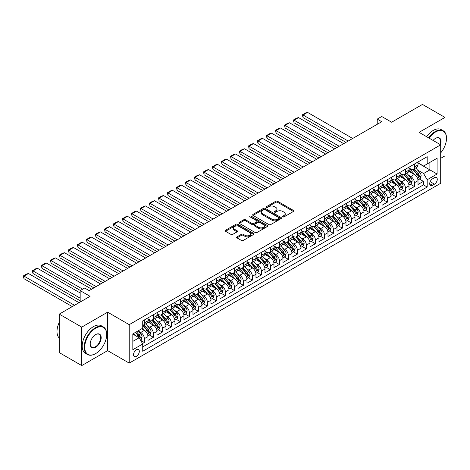 <?xml version="1.0" encoding="UTF-8"?>
<svg xmlns="http://www.w3.org/2000/svg" width="470" height="470" viewBox="0 0 470 470"><rect width="100%" height="100%" fill="white"/><g stroke="black" fill="none" stroke-linecap="round" stroke-linejoin="round"><path stroke-width="0.7" d="M282.828 216.876A0.875 0.505 0 0 0 284.062 216.876L293.45 211.459A1.251 0.723 0 0 0 293.815 210.948A1.251 0.723 0 0 0 293.45 210.437L277.547 201.254A1.251 0.723 0 0 0 275.778 201.254L266.39 206.677A0.875 0.505 0 0 0 266.132 207.029A0.875 0.505 0 0 0 266.39 207.388A0.875 0.505 0 0 0 267.63 207.388L268.84 206.688A4.001 2.309 0 0 1 274.498 206.688L275.825 207.452A4.001 2.309 0 0 1 276.995 209.085A4.001 2.309 0 0 1 275.825 210.719L274.609 211.418A0.875 0.505 0 0 0 274.351 211.776A0.875 0.505 0 0 0 274.609 212.135A0.875 0.505 0 0 0 275.843 212.135L277.059 211.43A4.001 2.309 0 0 1 282.717 211.43L284.039 212.193A4.001 2.309 0 0 1 285.214 213.827A4.001 2.309 0 0 1 284.039 215.46L282.828 216.165A0.875 0.505 0 0 0 282.57 216.517A0.875 0.505 0 0 0 282.828 216.876L282.828 216.165M136.429 356.354A4.071 2.35 120 0 0 139.091 352.764A4.071 2.35 120 0 0 138.468 349.498A4.071 2.35 120 0 0 136.429 349.704A4.071 2.35 120 0 0 133.768 353.293A4.071 2.35 120 0 0 134.391 356.56A4.071 2.35 120 0 0 136.429 356.354M236.992 236.862A1.251 0.723 0 0 0 236.621 237.374A1.251 0.723 0 0 0 236.992 237.879L241.451 240.458A1.251 0.723 0 0 0 243.219 240.458L253.647 234.436A1.251 0.723 0 0 0 254.012 233.931A1.251 0.723 0 0 0 253.647 233.42L237.738 224.237A1.251 0.723 0 0 0 235.975 224.237L225.547 230.253A1.251 0.723 0 0 0 225.183 230.764A1.251 0.723 0 0 0 225.547 231.275L230.934 234.389A1.251 0.723 0 0 0 232.703 234.389L237.168 231.81A1.251 0.723 0 0 0 237.532 231.299A1.251 0.723 0 0 0 237.168 230.793L234.495 229.248A3.343 1.927 0 0 1 233.514 227.885A3.343 1.927 0 0 1 235.576 226.099A3.343 1.927 0 0 1 239.218 226.517L249.693 232.562A3.343 1.927 0 0 1 250.669 233.931A3.343 1.927 0 0 1 248.607 235.711A3.343 1.927 0 0 1 244.964 235.294L243.219 234.283A1.251 0.723 0 0 0 241.451 234.283L236.992 236.862L236.992 237.879L241.451 235.323L241.451 234.283M444.973 132.387L444.973 117.412L422.465 104.422L391.633 122.218L381.734 116.501L377.228 119.104L381.734 121.701L89.171 290.613L84.671 288.01L80.164 290.613L80.164 302.046M81.745 327.12L81.745 365.578L107.624 350.638L107.624 312.18L81.745 327.12L59.238 314.124L90.07 296.329L80.164 290.613M107.624 312.18L129.227 324.653L440.696 144.831L440.696 183.288L129.227 363.11L129.227 324.653M444.973 117.412L419.087 132.352L440.696 144.831M268.928 224.589A1.251 0.723 0 0 0 270.697 224.589L281.125 218.574A1.251 0.723 0 0 0 281.489 218.062A1.251 0.723 0 0 0 281.125 217.551L265.221 208.369A1.251 0.723 0 0 0 263.453 208.369L253.025 214.391A1.251 0.723 0 0 0 252.66 214.902A1.251 0.723 0 0 0 253.025 215.413L268.928 224.589M250.328 217.064A0.875 0.505 0 0 1 251.215 217.187L267.365 226.517L256.961 232.527A1.251 0.723 0 0 1 255.192 232.527L239.289 223.344L243.748 220.788L243.748 219.749L239.289 222.322A1.251 0.723 0 0 0 238.919 222.833A1.251 0.723 0 0 0 239.289 223.344L239.289 222.322M243.748 220.788A1.251 0.723 0 0 1 245.516 220.788L245.516 219.749A1.251 0.723 0 0 0 243.748 219.749M245.516 219.749L251.967 223.467A1.251 0.723 0 0 0 253.735 223.467L256.691 221.764A1.251 0.723 0 0 0 257.061 221.253A1.251 0.723 0 0 0 256.691 220.741L249.975 216.864A0.875 0.505 0 0 1 249.723 216.505A0.875 0.505 0 0 1 250.263 216.041A0.875 0.505 0 0 1 251.215 216.147L267.383 225.483A1.251 0.723 0 0 1 267.753 225.994A1.251 0.723 0 0 1 267.383 226.505L267.383 225.483M81.745 365.578L59.238 352.588L59.238 314.124M440.696 158.343L444.973 155.875L444.973 145.7M142.481 343.558L144.349 342.477L140.612 340.321M138.491 331.144L140.747 332.449A5.094 2.938 60 0 1 144.349 338.682L147.95 336.608L147.95 340.397L153.355 337.284L149.254 334.916M147.492 325.945L149.754 327.249A5.094 2.938 60 0 1 153.355 333.488L156.951 331.409L156.951 335.204L162.356 332.084L158.261 329.717M156.492 320.746L158.754 322.056A5.094 2.938 60 0 1 162.356 328.289L165.957 326.209L165.957 330.005L171.356 326.885L167.261 324.523M165.493 315.552L167.755 316.856A5.094 2.938 60 0 1 171.356 323.096L174.958 321.016L174.958 324.805L180.357 321.691L176.262 319.324M174.499 310.353L176.755 311.657A5.094 2.938 60 0 1 180.357 317.896L183.958 315.816L183.958 319.612L189.363 316.492L185.262 314.13M183.5 305.159L185.762 306.464A5.094 2.938 60 0 1 189.363 312.697L192.959 310.617L192.959 314.412L198.363 311.293L194.269 308.931M192.5 299.96L194.762 301.264A5.094 2.938 60 0 1 198.363 307.503L201.965 305.424L201.965 309.219L207.364 306.099L203.269 303.732M201.501 294.761L203.763 296.065A5.094 2.938 60 0 1 207.364 302.304L210.965 300.224L210.965 304.02L216.364 300.9L212.27 298.538M210.507 289.567L212.763 290.871A5.094 2.938 60 0 1 216.364 297.105L219.966 295.031L219.966 298.82L225.371 295.706L221.27 293.339M219.508 284.368L221.77 285.672A5.094 2.938 60 0 1 225.371 291.911L228.966 289.831L228.966 293.627L234.371 290.507L230.276 288.139M228.508 279.168L230.77 280.478A5.094 2.938 60 0 1 234.371 286.712L237.973 284.632L237.973 288.427L243.372 285.308L239.277 282.946M237.509 273.975L239.77 275.279A5.094 2.938 60 0 1 243.372 281.512L246.973 279.438L246.973 283.228L252.372 280.114L248.278 277.747M246.515 268.775L248.771 270.08A5.094 2.938 60 0 1 252.372 276.319L255.974 274.239L255.974 278.034L261.373 274.915L257.278 272.547M255.516 263.582L257.777 264.886A5.094 2.938 60 0 1 261.373 271.12L264.974 269.04L264.974 272.835L270.379 269.715L266.284 267.354M264.516 258.382L266.778 259.687A5.094 2.938 60 0 1 270.379 265.926L273.981 263.846L273.981 267.642L279.38 264.522L275.285 262.154M273.517 253.183L275.778 254.487A5.094 2.938 60 0 1 279.38 260.727L282.981 258.647L282.981 262.442L288.38 259.322L284.285 256.961M282.523 247.99L284.779 249.294A5.094 2.938 60 0 1 288.38 255.527L291.982 253.447L291.982 257.243L297.381 254.123L293.286 251.761M291.523 242.79L293.785 244.095A5.094 2.938 60 0 1 297.381 250.334L300.982 248.254L300.982 252.049L306.387 248.93L302.286 246.562M300.524 237.591L302.786 238.895A5.094 2.938 60 0 1 306.387 245.134L309.988 243.055L309.988 246.85L315.388 243.73L311.293 241.368M309.524 232.397L311.786 233.702A5.094 2.938 60 0 1 315.388 239.935L318.989 237.861L318.989 241.65L324.388 238.537L320.293 236.169M318.531 227.198L320.787 228.502A5.094 2.938 60 0 1 324.388 234.742L327.99 232.662L327.99 236.457L333.389 233.337L329.294 230.97M327.531 221.999L329.787 223.309A5.094 2.938 60 0 1 333.389 229.542L336.99 227.462L336.99 231.258L342.395 228.138L338.294 225.776M336.532 216.805L338.794 218.109A5.094 2.938 60 0 1 342.395 224.349L345.996 222.269L345.996 226.058L351.396 222.945L347.301 220.577M345.532 211.606L347.794 212.91A5.094 2.938 60 0 1 351.396 219.149L354.997 217.07L354.997 220.865L360.396 217.745L356.301 215.383M354.539 206.412L356.795 207.716A5.094 2.938 60 0 1 360.396 213.95L363.997 211.87L363.997 215.665L369.397 212.546L365.302 210.184M363.539 201.213L365.795 202.517A5.094 2.938 60 0 1 369.397 208.756L372.998 206.677L372.998 210.472L378.403 207.352L374.302 204.985M372.54 196.013L374.802 197.318A5.094 2.938 60 0 1 378.403 203.557L381.998 201.477L381.998 205.273L387.403 202.153L383.309 199.791M381.54 190.82L383.802 192.124A5.094 2.938 60 0 1 387.403 198.358L391.005 196.284L391.005 200.073L396.404 196.959L392.309 194.592M390.541 185.621L392.803 186.925A5.094 2.938 60 0 1 396.404 193.164L400.005 191.084L400.005 194.88L405.404 191.76L401.31 189.392M399.547 180.421L401.803 181.731A5.094 2.938 60 0 1 405.404 187.965L409.006 185.885L409.006 189.68L414.411 186.561L414.411 182.765A5.094 2.938 -120 0 0 410.809 176.532L408.548 175.228M410.31 184.199L414.411 186.561M147.95 336.608A5.094 2.938 -120 0 0 144.349 330.369L141.652 328.812M156.951 331.409A5.094 2.938 -120 0 0 153.355 325.17L147.786 321.956M165.957 326.209A5.094 2.938 -120 0 0 162.356 319.976L156.786 316.762M174.958 321.016A5.094 2.938 -120 0 0 171.356 314.777L165.787 311.563M183.958 315.816A5.094 2.938 -120 0 0 180.357 309.577L174.793 306.364M192.959 310.617A5.094 2.938 -120 0 0 189.363 304.384L183.793 301.17M201.965 305.424A5.094 2.938 -120 0 0 198.363 299.184L192.794 295.971M210.965 300.224A5.094 2.938 -120 0 0 207.364 293.991L201.795 290.771M219.966 295.031A5.094 2.938 -120 0 0 216.364 288.791L210.801 285.578M228.966 289.831A5.094 2.938 -120 0 0 225.371 283.592L219.801 280.379M237.973 284.632A5.094 2.938 -120 0 0 234.371 278.399L228.802 275.185M246.973 279.438A5.094 2.938 -120 0 0 243.372 273.199L237.802 269.986M255.974 274.239A5.094 2.938 -120 0 0 252.372 268L246.809 264.786M264.974 269.04A5.094 2.938 -120 0 0 261.373 262.806L255.809 259.593M273.981 263.846A5.094 2.938 -120 0 0 270.379 257.607L264.81 254.393M282.981 258.647A5.094 2.938 -120 0 0 279.38 252.413L273.81 249.194M291.982 253.447A5.094 2.938 -120 0 0 288.38 247.214L282.817 244.001M300.982 248.254A5.094 2.938 -120 0 0 297.381 242.015L291.817 238.801M309.988 243.055A5.094 2.938 -120 0 0 306.387 236.821L300.818 233.608M318.989 237.861A5.094 2.938 -120 0 0 315.388 231.622L309.818 228.408M327.99 232.662A5.094 2.938 -120 0 0 324.388 226.422L318.825 223.209M336.99 227.462A5.094 2.938 -120 0 0 333.389 221.229L327.825 218.015M345.996 222.269A5.094 2.938 -120 0 0 342.395 216.03L336.826 212.816M354.997 217.07A5.094 2.938 -120 0 0 351.396 210.83L345.826 207.617M363.997 211.87A5.094 2.938 -120 0 0 360.396 205.637L354.832 202.423M372.998 206.677A5.094 2.938 -120 0 0 369.397 200.437L363.833 197.224M381.998 201.477A5.094 2.938 -120 0 0 378.403 195.244L372.833 192.024M391.005 196.284A5.094 2.938 -120 0 0 387.403 190.045L381.834 186.831M400.005 191.084A5.094 2.938 -120 0 0 396.404 184.845L390.834 181.632M409.006 185.885A5.094 2.938 -120 0 0 405.404 179.652L399.841 176.438M434.48 177.725L432.5 178.87A3.948 2.28 120 0 0 429.927 182.348A3.948 2.28 120 0 0 430.526 185.509A3.948 2.28 120 0 0 432.5 185.315L434.48 184.17A3.948 2.28 120 0 0 437.059 180.692A3.948 2.28 120 0 0 436.454 177.531A3.948 2.28 120 0 0 434.48 177.725M132.828 341.385L139.132 337.748L142.733 343.987L142.733 351.26L427.189 187.031L427.189 179.751L423.588 173.518L417.548 170.028M142.733 343.987L132.828 349.704L132.828 333.906L142.733 328.183L142.733 320.91L427.189 156.68L427.189 163.954L437.094 158.237L437.094 174.035L427.189 179.751M147.95 318.725L149.754 319.764A5.094 2.938 60 0 0 152.298 320.017L155.899 317.937A5.094 2.938 -120 0 0 156.951 315.611L156.951 312.697M156.951 313.531L158.754 314.571A5.094 2.938 60 0 0 161.298 314.824L164.9 312.744A5.094 2.938 -120 0 0 165.957 310.412L165.957 307.503M165.957 308.332L167.755 309.372A5.094 2.938 60 0 0 170.304 309.624L173.9 307.545A5.094 2.938 -120 0 0 174.958 305.212L174.958 302.304M174.958 303.138L176.755 304.172A5.094 2.938 60 0 0 179.305 304.425L182.906 302.351A5.094 2.938 -120 0 0 183.958 300.019L183.958 297.105M183.958 297.939L185.762 298.979A5.094 2.938 60 0 0 188.305 299.231L191.907 297.152A5.094 2.938 -120 0 0 192.959 294.819L192.959 291.911M192.959 292.74L194.762 293.779A5.094 2.938 60 0 0 197.306 294.032L200.907 291.952A5.094 2.938 -120 0 0 201.965 289.62L201.965 286.712M201.965 287.546L203.763 288.586A5.094 2.938 60 0 0 206.312 288.833L209.908 286.759A5.094 2.938 -120 0 0 210.965 284.426L210.965 281.512M210.965 282.347L212.763 283.387A5.094 2.938 60 0 0 215.313 283.639L218.914 281.559A5.094 2.938 -120 0 0 219.966 279.227L219.966 276.319M219.966 277.147L221.77 278.187A5.094 2.938 60 0 0 224.313 278.44L227.915 276.36A5.094 2.938 -120 0 0 228.966 274.034L228.966 271.12M228.966 271.954L230.77 272.994A5.094 2.938 60 0 0 233.314 273.246L236.915 271.166A5.094 2.938 -120 0 0 237.973 268.834L237.973 265.926M237.973 266.754L239.77 267.794A5.094 2.938 60 0 0 242.314 268.047L245.916 265.967A5.094 2.938 -120 0 0 246.973 263.635L246.973 260.727M246.973 261.555L248.771 262.595A5.094 2.938 60 0 0 251.321 262.847L254.922 260.768A5.094 2.938 -120 0 0 255.974 258.441L255.974 255.527M255.974 256.362L257.777 257.401A5.094 2.938 60 0 0 260.321 257.654L263.923 255.574A5.094 2.938 -120 0 0 264.974 253.242L264.974 250.334M264.974 251.162L266.778 252.202A5.094 2.938 60 0 0 269.322 252.455L272.923 250.375A5.094 2.938 -120 0 0 273.981 248.042L273.981 245.134M273.981 245.969L275.778 247.003A5.094 2.938 60 0 0 278.322 247.255L281.924 245.181A5.094 2.938 -120 0 0 282.981 242.849L282.981 239.935M282.981 240.769L284.779 241.809A5.094 2.938 60 0 0 287.329 242.062L290.93 239.982A5.094 2.938 -120 0 0 291.982 237.65L291.982 234.742M291.982 235.57L293.785 236.61A5.094 2.938 60 0 0 296.329 236.862L299.93 234.783A5.094 2.938 -120 0 0 300.982 232.456L300.982 229.542M300.982 230.376L302.786 231.416A5.094 2.938 60 0 0 305.33 231.669L308.931 229.589A5.094 2.938 -120 0 0 309.988 227.257L309.988 224.343M309.988 225.177L311.786 226.217A5.094 2.938 60 0 0 314.33 226.47L317.931 224.39A5.094 2.938 -120 0 0 318.989 222.057L318.989 219.149M318.989 219.978L320.787 221.018A5.094 2.938 60 0 0 323.337 221.27L326.938 219.19A5.094 2.938 -120 0 0 327.99 216.864L327.99 213.95M327.99 214.784L329.787 215.824A5.094 2.938 60 0 0 332.337 216.077L335.938 213.997A5.094 2.938 -120 0 0 336.99 211.665L336.99 208.756M336.99 209.585L338.794 210.625A5.094 2.938 60 0 0 341.338 210.877L344.939 208.797A5.094 2.938 -120 0 0 345.996 206.465L345.996 203.557M345.996 204.391L347.794 205.425A5.094 2.938 60 0 0 350.338 205.678L353.939 203.604A5.094 2.938 -120 0 0 354.997 201.272L354.997 198.358M354.997 199.192L356.795 200.232A5.094 2.938 60 0 0 359.344 200.484L362.94 198.405A5.094 2.938 -120 0 0 363.997 196.072L363.997 193.164M363.997 193.993L365.795 195.032A5.094 2.938 60 0 0 368.345 195.285L371.946 193.205A5.094 2.938 -120 0 0 372.998 190.873L372.998 187.965M372.998 188.799L374.802 189.839A5.094 2.938 60 0 0 377.345 190.086L380.947 188.012A5.094 2.938 -120 0 0 381.998 185.679L381.998 182.765M381.998 183.6L383.802 184.639A5.094 2.938 60 0 0 386.346 184.892L389.947 182.812A5.094 2.938 -120 0 0 391.005 180.48L391.005 177.572M391.005 178.4L392.803 179.44A5.094 2.938 60 0 0 395.352 179.693L398.948 177.613A5.094 2.938 -120 0 0 400.005 175.287L400.005 172.373M400.005 173.207L401.803 174.247A5.094 2.938 60 0 0 404.353 174.499L407.954 172.42A5.094 2.938 -120 0 0 409.006 170.087L409.006 167.179M142.733 346.895L423.411 184.845L423.411 181.367L418.006 184.481L418.006 180.692A5.094 2.938 -120 0 0 414.411 174.452L408.841 171.239M409.006 168.007L410.809 169.047A5.094 2.938 -120 0 0 413.353 169.3A5.094 2.938 -120 0 0 414.411 166.968L414.411 164.059M413.353 169.3L416.955 167.22A5.094 2.938 -120 0 0 418.006 164.888L418.006 161.98M144.349 319.976L144.349 322.884A5.094 2.938 60 0 1 143.297 325.216A5.094 2.938 60 0 1 142.733 325.422M143.297 325.216L146.899 323.137A5.094 2.938 -120 0 0 147.95 320.804L147.95 317.896M153.355 314.777L153.355 317.685A5.094 2.938 60 0 1 152.298 320.017M162.356 309.577L162.356 312.491A5.094 2.938 60 0 1 161.298 314.824M171.356 304.384L171.356 307.292A5.094 2.938 60 0 1 170.304 309.624M180.357 299.184L180.357 302.098A5.094 2.938 60 0 1 179.305 304.425M189.363 293.991L189.363 296.899A5.094 2.938 60 0 1 188.305 299.231M198.363 288.791L198.363 291.7A5.094 2.938 60 0 1 197.306 294.032M207.364 283.592L207.364 286.506A5.094 2.938 60 0 1 206.312 288.833M216.364 278.399L216.364 281.307A5.094 2.938 60 0 1 215.313 283.639M225.371 273.199L225.371 276.107A5.094 2.938 60 0 1 224.313 278.44M234.371 268L234.371 270.914A5.094 2.938 60 0 1 233.314 273.246M243.372 262.806L243.372 265.714A5.094 2.938 60 0 1 242.314 268.047M252.372 257.607L252.372 260.521A5.094 2.938 60 0 1 251.321 262.847M261.373 252.408L261.373 255.322A5.094 2.938 60 0 1 260.321 257.654M270.379 247.214L270.379 250.122A5.094 2.938 60 0 1 269.322 252.455M279.38 242.015L279.38 244.929A5.094 2.938 60 0 1 278.322 247.255M288.38 236.821L288.38 239.729A5.094 2.938 60 0 1 287.329 242.062M297.381 231.622L297.381 234.53A5.094 2.938 60 0 1 296.329 236.862M306.387 226.422L306.387 229.337A5.094 2.938 60 0 1 305.33 231.669M315.388 221.229L315.388 224.137A5.094 2.938 60 0 1 314.33 226.47M324.388 216.03L324.388 218.938A5.094 2.938 60 0 1 323.337 221.27M333.389 210.83L333.389 213.744A5.094 2.938 60 0 1 332.337 216.077M342.395 205.637L342.395 208.545A5.094 2.938 60 0 1 341.338 210.877M351.396 200.437L351.396 203.351A5.094 2.938 60 0 1 350.338 205.678M360.396 195.244L360.396 198.152A5.094 2.938 60 0 1 359.344 200.484M369.397 190.045L369.397 192.953A5.094 2.938 60 0 1 368.345 195.285M378.403 184.845L378.403 187.759A5.094 2.938 60 0 1 377.345 190.086M387.403 179.652L387.403 182.56A5.094 2.938 60 0 1 386.346 184.892M396.404 174.452L396.404 177.36A5.094 2.938 60 0 1 395.352 179.693M405.404 169.253L405.404 172.167A5.094 2.938 60 0 1 404.353 174.499M405.404 187.965L405.404 191.76M396.404 193.164L396.404 196.959M387.403 198.358L387.403 202.153M378.403 203.557L378.403 207.352M369.397 208.756L369.397 212.546M360.396 213.95L360.396 217.745M351.396 219.149L351.396 222.945M342.395 224.349L342.395 228.138M333.389 229.542L333.389 233.337M324.388 234.742L324.388 238.537M315.388 239.935L315.388 243.73M306.387 245.134L306.387 248.93M297.381 250.334L297.381 254.123M288.38 255.527L288.38 259.322M279.38 260.727L279.38 264.522M270.379 265.926L270.379 269.715M261.373 271.12L261.373 274.915M252.372 276.319L252.372 280.114M243.372 281.512L243.372 285.308M234.371 286.712L234.371 290.507M225.371 291.911L225.371 295.706M216.364 297.105L216.364 300.9M207.364 302.304L207.364 306.099M198.363 307.503L198.363 311.293M189.363 312.697L189.363 316.492M180.357 317.896L180.357 321.691M171.356 323.096L171.356 326.885M162.356 328.289L162.356 332.084M153.355 333.488L153.355 337.284M144.349 338.682L144.349 342.477M139.132 337.748L132.828 334.111M423.588 173.518L429.891 169.882L429.891 162.397L437.094 158.237M418.006 163.02L437.094 174.035M418.006 162.808L423.588 166.033L427.189 163.954M107.624 350.638L129.227 363.11M377.228 119.104L377.228 124.297M419.316 179L423.411 181.367M423.411 184.845L427.189 187.031M283.175 216.999L284.039 216.5A4.001 2.309 0 0 0 285.214 214.866L285.214 213.827M276.995 209.085L276.995 210.125A4.001 2.309 0 0 1 275.825 211.758L274.956 212.258M293.433 211.465L277.547 202.294A1.251 0.723 0 0 0 275.778 202.294L266.743 207.511M281.125 217.551L281.125 218.574L265.221 209.409A1.251 0.723 0 0 0 263.453 209.409L253.042 215.419L253.025 214.391M278.916 218.421A0.875 0.505 0 0 0 279.174 218.062A0.875 0.505 0 0 0 278.916 217.704L264.957 209.643A0.875 0.505 0 0 0 263.717 209.643L262.436 210.384A4.001 2.309 0 0 0 261.267 212.017A4.001 2.309 0 0 0 262.436 213.65L271.977 219.161A4.001 2.309 0 0 0 277.635 219.161L278.916 218.421L278.916 219.461A0.875 0.505 0 0 0 279.174 219.102L279.174 218.062M261.267 212.017L261.267 213.057A4.001 2.309 0 0 0 262.436 214.69L262.436 213.65M278.916 219.461L277.635 220.201A4.001 2.309 0 0 1 271.977 220.201L262.436 214.69M245.516 220.788L251.967 224.507A1.251 0.723 0 0 0 253.735 224.507L256.691 222.804A1.251 0.723 0 0 0 257.061 222.292L257.061 221.253M258.659 227.333A3.343 1.927 0 0 0 262.301 227.75A3.343 1.927 0 0 0 264.363 225.97A3.343 1.927 0 0 0 263.388 224.607L259.699 222.475A1.251 0.723 0 0 0 257.93 222.475L254.969 224.184A1.251 0.723 0 0 0 254.605 224.695A1.251 0.723 0 0 0 254.969 225.206L258.659 227.333L258.659 228.373A3.343 1.927 0 0 0 262.301 228.79A3.343 1.927 0 0 0 264.363 227.01L264.363 225.97M254.605 224.695L254.605 225.735A1.251 0.723 0 0 0 254.969 226.246L254.969 225.206M258.659 228.373L254.969 226.246M250.669 233.931L250.669 234.965A3.343 1.927 0 0 1 248.607 236.751A3.343 1.927 0 0 1 244.964 236.334L243.219 235.323A1.251 0.723 0 0 0 241.451 235.323M233.514 227.885L233.514 228.919A3.343 1.927 0 0 0 234.495 230.288L234.495 229.248M237.15 231.822L234.495 230.288M253.63 234.448L237.738 225.277A1.251 0.723 0 0 0 235.975 225.277L225.565 231.287M417.936 179.799L420.262 178.453L421.161 175.856A3.372 1.95 -120 0 0 419.845 172.69L415.733 167.925M348.2 141.059L303.056 114.997L307.556 112.4L352.7 138.462M414.91 174.781L410.028 169.135A9.741 5.622 -120 0 0 409.006 168.066M303.056 117.594L302.557 115.749L302.557 114.709L303.056 114.997L303.056 117.594L345.949 142.357M412.231 173.195L409.505 170.04A8.084 4.665 -120 0 0 409.006 169.494M412.895 169.482L417.055 174.3A3.372 1.95 60 0 1 418.259 176.626C418.764 177.302 419.123 177.096 419.34 175.997A3.372 1.95 -120 0 0 418.136 173.677L414.023 168.912M413.142 169.406L417.607 174.582A1.721 0.993 60 0 1 418.041 175.251L419.34 175.997M418.259 176.626L418.506 177.025M302.557 114.709L305.712 112.894L307.556 112.4M440.696 152.897A15.534 8.965 120 0 0 446.5 138.356A15.534 8.965 120 0 0 435.52 132.017A15.534 8.965 120 0 0 429.087 138.127M428.628 137.863A15.915 9.189 -60 0 1 435.249 131.547A15.915 9.189 -60 0 1 443.204 130.76A15.915 9.189 -60 0 1 446.5 138.045A15.915 9.189 -60 0 1 446.5 138.204M433.076 140.43A7.767 4.483 -60 0 1 435.52 138.356L435.52 138.356A7.767 4.483 -60 0 1 440.437 144.678M426.643 136.717A15.915 9.189 -60 0 1 433.27 130.407A15.915 9.189 -60 0 1 441.224 129.62L443.204 130.76M439.961 144.407A7.385 4.265 120 0 0 438.939 138.151A7.385 4.265 120 0 0 435.379 138.439M95.428 353.728L95.698 353.575A15.534 8.965 120 0 0 106.678 334.552A15.534 8.965 120 0 0 95.698 328.213A15.534 8.965 120 0 0 84.712 347.236A15.534 8.965 120 0 0 95.698 353.575L95.428 353.728A15.915 9.189 -60 0 1 87.467 354.521A15.915 9.189 -60 0 1 85.029 341.766A15.915 9.189 -60 0 1 95.428 327.743A15.915 9.189 -60 0 1 103.382 326.956A15.915 9.189 -60 0 1 106.678 334.24A15.915 9.189 -60 0 1 106.678 334.399M95.698 347.236A7.767 4.483 -60 0 1 90.205 344.064A7.767 4.483 -60 0 1 95.698 334.552L95.698 334.552A7.767 4.483 -60 0 1 101.185 337.724A7.767 4.483 -60 0 1 95.698 347.236M90.205 343.905A7.385 4.265 120 0 0 91.732 347.13A7.385 4.265 120 0 0 95.428 346.766A7.385 4.265 120 0 0 100.251 340.257A7.385 4.265 120 0 0 99.117 334.34A7.385 4.265 120 0 0 95.557 334.634M87.467 354.521L85.487 353.375A15.915 9.189 -60 0 1 83.049 340.621A15.915 9.189 -60 0 1 93.448 326.603A15.915 9.189 -60 0 1 101.403 325.81L103.382 326.956M59.238 338.036A15.915 9.189 -60 0 1 59.238 322.444M408.929 184.992L411.256 183.653L412.155 181.056A3.372 1.95 -120 0 0 410.845 177.883L406.732 173.125M339.199 146.258L294.055 120.197L298.556 117.594L343.699 143.661M405.904 179.981L401.028 174.329A9.741 5.622 -120 0 0 400.005 173.26M294.055 122.793L293.556 120.949L293.556 119.909L294.055 120.197L294.055 122.793L336.949 147.556M403.231 178.394L400.505 175.234A8.084 4.665 -120 0 0 400.005 174.693M403.895 174.681L408.054 179.499A3.372 1.95 60 0 1 409.258 181.82C409.764 182.501 410.122 182.29 410.334 181.197A3.372 1.95 -120 0 0 409.135 178.87L405.022 174.112M404.135 174.599L408.606 179.775A1.721 0.993 60 0 1 409.041 180.451L410.334 181.197M409.258 181.82L409.499 182.219M293.556 119.909L296.711 118.088L298.556 117.594M399.929 190.191L402.255 188.846L403.154 186.249A3.372 1.95 -120 0 0 401.844 183.083L397.732 178.318M330.193 151.458L285.049 125.39L289.549 122.793L334.699 148.855M396.903 185.174L392.027 179.528A9.741 5.622 -120 0 0 391.005 178.459M285.049 127.987L284.556 125.102L285.049 125.39L285.049 127.987L327.943 152.756M394.23 183.594L391.504 180.433A8.084 4.665 -120 0 0 391.005 179.887M394.888 179.875L399.054 184.692A3.372 1.95 60 0 1 400.252 187.019C400.763 187.695 401.122 187.489 401.333 186.396A3.372 1.95 -120 0 0 400.129 184.07L396.016 179.311M395.135 179.799L399.606 184.974A1.721 0.993 60 0 1 400.041 185.644L401.333 186.396M400.252 187.019L400.499 187.418M284.556 125.102L287.705 123.287L289.549 122.793M390.928 195.391L393.255 194.045L394.154 191.449A3.372 1.95 -120 0 0 392.838 188.282L388.725 183.517M321.192 156.651L276.049 130.59L280.549 127.987L325.692 154.054M387.903 190.374L383.027 184.728A9.741 5.622 -120 0 0 381.998 183.653M276.049 133.186L275.555 130.302L276.049 130.59L276.049 133.186L318.942 157.949M385.23 188.787L382.498 185.632A8.084 4.665 -120 0 0 381.998 185.086M385.888 185.074L390.047 189.892A3.372 1.95 60 0 1 391.252 192.212C391.757 192.894 392.121 192.682 392.332 191.59A3.372 1.95 -120 0 0 391.128 189.269L387.016 184.504M386.134 184.998L390.605 190.174A1.721 0.993 60 0 1 391.034 190.844L392.332 191.59M391.252 192.212L391.498 192.612M275.555 130.302L278.704 128.486L280.549 127.987M381.928 200.584L384.254 199.245L385.153 196.642A3.372 1.95 -120 0 0 383.837 193.476L379.725 188.717M312.192 161.85L267.048 135.783L271.548 133.186L316.692 159.248M378.902 195.573L374.02 189.921A9.741 5.622 -120 0 0 372.998 188.852M267.048 138.386L266.555 136.541L266.555 135.501L267.048 135.783L267.048 138.386L309.941 163.149M376.223 193.987L373.497 190.826A8.084 4.665 -120 0 0 372.998 190.285M376.887 190.274L381.047 195.085A3.372 1.95 60 0 1 382.251 197.412C382.756 198.093 383.115 197.882 383.332 196.789A3.372 1.95 -120 0 0 382.128 194.463L378.015 189.704M377.134 190.191L381.605 195.367A1.721 0.993 60 0 1 382.034 196.043L383.332 196.789M382.251 197.412L382.498 197.811M266.555 135.501L269.704 133.68L271.548 133.186M372.921 205.784L375.248 204.438L376.147 201.841A3.372 1.95 -120 0 0 374.837 198.675L370.724 193.91M303.191 167.044L258.048 140.982L262.548 138.386L307.691 164.447M369.902 200.766L365.02 195.121A9.741 5.622 -120 0 0 363.997 194.051M258.048 143.579L257.548 141.734L257.548 140.695L258.048 140.982L258.048 143.579L300.941 168.348M367.223 199.18L364.497 196.025A8.084 4.665 -120 0 0 363.997 195.479M367.887 195.467L372.046 200.285A3.372 1.95 60 0 1 373.251 202.611C373.756 203.287 374.114 203.081 374.326 201.988A3.372 1.95 -120 0 0 373.127 199.662L369.015 194.897M368.128 195.391L372.598 200.567A1.721 0.993 60 0 1 373.033 201.236L374.326 201.988M373.251 202.611L373.491 203.011M257.548 140.695L260.703 138.879L262.548 138.386M363.921 210.983L366.248 209.638L367.146 207.041A3.372 1.95 -120 0 0 365.836 203.868L361.724 199.11M294.185 172.243L249.041 146.182L253.542 143.579L298.691 169.647M360.895 205.966L356.019 200.32A9.741 5.622 -120 0 0 354.997 199.245M249.041 148.779L248.548 145.894L249.041 146.182L249.041 148.779L291.935 173.542M358.222 204.38L355.496 201.219A8.084 4.665 -120 0 0 354.997 200.678M358.886 200.667L363.046 205.484A3.372 1.95 60 0 1 364.244 207.805C364.755 208.486 365.114 208.275 365.325 207.182A3.372 1.95 -120 0 0 364.121 204.861L360.008 200.097M359.127 200.59L363.598 205.76A1.721 0.993 60 0 1 364.033 206.436L365.325 207.182M364.244 207.805L364.491 208.204M248.548 145.894L251.697 144.073L253.542 143.579M354.921 216.177L357.247 214.837L358.146 212.234A3.372 1.95 -120 0 0 356.83 209.068L352.717 204.309M285.184 177.443L240.041 151.375L244.541 148.779L289.685 174.84M351.895 211.159L347.019 205.513A9.741 5.622 -120 0 0 345.996 204.444M240.041 153.978L239.547 152.133L239.547 151.093L240.041 151.375L240.041 153.978L282.934 178.741M349.222 209.579L346.49 206.418A8.084 4.665 -120 0 0 345.996 205.878M349.88 205.866L354.039 210.678A3.372 1.95 60 0 1 355.244 213.004C355.749 213.68 356.113 213.474 356.325 212.381A3.372 1.95 -120 0 0 355.12 210.055L351.008 205.296M350.127 205.784L354.597 210.959A1.721 0.993 60 0 1 355.032 211.629L356.325 212.381M355.244 213.004L355.49 213.404M239.547 151.093L242.696 149.272L244.541 148.779M345.92 221.376L348.247 220.03L349.145 217.434A3.372 1.95 -120 0 0 347.829 214.267L343.717 209.503M276.184 182.636L231.04 156.575L235.541 153.978L280.684 180.039M342.894 216.359L338.018 210.713A9.741 5.622 -120 0 0 336.99 209.643M231.04 159.171L230.547 156.287L231.04 156.575L231.04 159.171L273.934 183.934M340.215 214.772L337.489 211.618A8.084 4.665 -120 0 0 336.99 211.071M340.879 211.059L345.039 215.877A3.372 1.95 60 0 1 346.243 218.203C346.748 218.879 347.107 218.673 347.324 217.575A3.372 1.95 -120 0 0 346.12 215.254L342.007 210.489M341.126 210.983L345.597 216.159A1.721 0.993 60 0 1 346.026 216.829L347.324 217.575M346.243 218.203L346.49 218.603M230.547 156.287L233.696 154.471L235.541 153.978M336.914 226.575L339.24 225.23L340.145 222.633A3.372 1.95 -120 0 0 338.829 219.461L334.716 214.702M267.183 187.836L222.04 161.774L226.54 159.171L271.683 185.239M333.894 221.558L329.012 215.906A9.741 5.622 -120 0 0 327.99 214.837M222.04 164.371L221.54 162.526L221.54 161.486L222.04 161.774L222.04 164.371L264.933 189.134M331.215 219.972L328.489 216.811A8.084 4.665 -120 0 0 327.99 216.27M331.879 216.259L336.038 221.076A3.372 1.95 60 0 1 337.243 223.397C337.748 224.078 338.106 223.867 338.324 222.774A3.372 1.95 -120 0 0 337.119 220.448L333.007 215.689M332.12 216.177L336.59 221.352A1.721 0.993 60 0 1 337.025 222.028L338.324 222.774M337.243 223.397L337.484 223.796M221.54 161.486L224.695 159.665L226.54 159.171M327.913 231.769L330.24 230.429L331.139 227.827A3.372 1.95 -120 0 0 329.828 224.66L325.716 219.895M258.177 193.035L213.033 166.968L217.534 164.371L262.683 190.432M324.887 226.751L320.011 221.106A9.741 5.622 -120 0 0 318.989 220.036M213.033 169.57L212.54 167.72L212.54 166.686L213.033 166.968L213.033 169.57L255.927 194.333M322.214 225.171L319.488 222.01A8.084 4.665 -120 0 0 318.989 221.47M322.878 221.452L327.038 226.27A3.372 1.95 60 0 1 328.236 228.596C328.747 229.272 329.106 229.066 329.317 227.974A3.372 1.95 -120 0 0 328.119 225.647L324 220.888M323.119 221.376L327.59 226.552A1.721 0.993 60 0 1 328.025 227.221L329.317 227.974M328.236 228.596L328.483 228.996M212.54 166.686L215.689 164.864L217.534 164.371M318.913 236.968L321.239 235.623L322.138 233.026A3.372 1.95 -120 0 0 320.822 229.859L316.71 225.095M249.176 198.228L204.033 172.167L208.533 169.57L253.677 195.632M315.887 231.951L311.011 226.305A9.741 5.622 -120 0 0 309.988 225.236M204.033 174.764L203.539 171.879L204.033 172.167L204.033 174.764L246.926 199.527M313.214 230.365L310.482 227.21A8.084 4.665 -120 0 0 309.988 226.663M313.872 226.652L318.031 231.469A3.372 1.95 60 0 1 319.236 233.79C319.741 234.471 320.105 234.266 320.317 233.167A3.372 1.95 -120 0 0 319.112 230.846L315 226.082M314.119 226.575L318.589 231.751A1.721 0.993 60 0 1 319.024 232.421L320.317 233.167M319.236 233.79L319.482 234.195M203.539 171.879L206.688 170.064L208.533 169.57M309.912 242.162L312.239 240.822L313.137 238.22A3.372 1.95 -120 0 0 311.822 235.053L307.709 230.294M240.176 203.428L195.032 177.36L199.533 174.764L244.676 200.831M306.887 237.15L302.01 231.499A9.741 5.622 -120 0 0 300.982 230.429M195.032 179.963L194.539 178.118L194.539 177.078L195.032 177.36L195.032 179.963L237.926 204.726M304.207 235.564L301.481 232.403A8.084 4.665 -120 0 0 300.982 231.863M304.871 231.851L309.031 236.668A3.372 1.95 60 0 1 310.235 238.989C310.74 239.671 311.099 239.459 311.316 238.366A3.372 1.95 -120 0 0 310.112 236.04L305.999 231.281M305.118 231.769L309.589 236.945A1.721 0.993 60 0 1 310.018 237.62L311.316 238.366M310.235 238.989L310.482 239.389M194.539 177.078L197.688 175.257L199.533 174.764M300.906 247.361L303.232 246.016L304.137 243.419A3.372 1.95 -120 0 0 302.821 240.252L298.709 235.488M231.175 208.621L186.032 182.56L190.532 179.963L235.676 206.025M297.886 242.344L293.004 236.698A9.741 5.622 -120 0 0 291.982 235.629M186.032 185.157L185.533 183.312L185.533 182.272L186.032 182.56L186.032 185.157L228.925 209.925M295.207 240.763L292.481 237.603A8.084 4.665 -120 0 0 291.982 237.056M295.871 237.045L300.03 241.862A3.372 1.95 60 0 1 301.235 244.189C301.74 244.864 302.098 244.659 302.316 243.566A3.372 1.95 -120 0 0 301.111 241.239L296.999 236.475M296.112 236.968L300.583 242.144A1.721 0.993 60 0 1 301.017 242.814L302.316 243.566M301.235 244.189L301.476 244.588M185.533 182.272L188.687 180.457L190.532 179.963M291.905 252.56L294.232 251.215L295.131 248.618A3.372 1.95 -120 0 0 293.821 245.452L289.708 240.687M222.169 213.821L177.025 187.759L181.526 185.157L226.675 211.224M288.88 247.543L284.003 241.897A9.741 5.622 -120 0 0 282.981 240.822M177.025 190.356L176.532 187.471L177.025 187.759L177.025 190.356L219.919 215.119M286.207 245.957L283.481 242.802A8.084 4.665 -120 0 0 282.981 242.256M286.87 242.244L291.03 247.061A3.372 1.95 60 0 1 292.228 249.382C292.74 250.064 293.098 249.852 293.309 248.759A3.372 1.95 -120 0 0 292.111 246.439L287.993 241.674M287.111 242.167L291.582 247.338A1.721 0.993 60 0 1 292.017 248.013L293.309 248.759M292.228 249.382L292.475 249.782M176.532 187.471L179.681 185.65L181.526 185.157M282.905 257.754L285.231 256.414L286.13 253.812A3.372 1.95 -120 0 0 284.814 250.645L280.702 245.886M213.168 219.02L168.025 192.953L172.525 190.356L217.669 216.417M279.879 252.743L275.003 247.091A9.741 5.622 -120 0 0 273.981 246.022M168.025 195.555L167.532 193.711L167.532 192.671L168.025 192.953L168.025 195.555L210.918 220.318M277.206 251.156L274.474 247.996A8.084 4.665 -120 0 0 273.981 247.455M277.864 247.443L282.024 252.255A3.372 1.95 60 0 1 283.228 254.581C283.733 255.257 284.097 255.051 284.309 253.959A3.372 1.95 -120 0 0 283.105 251.632L278.992 246.873M278.111 247.361L282.582 252.537A1.721 0.993 60 0 1 283.016 253.213L284.309 253.959M283.228 254.581L283.475 254.981M167.532 192.671L170.68 190.849L172.525 190.356M273.904 262.953L276.231 261.608L277.13 259.011A3.372 1.95 -120 0 0 275.814 255.845L271.701 251.08M204.168 224.214L159.025 198.152L163.525 195.555L208.668 221.617M270.879 257.936L266.002 252.29A9.741 5.622 -120 0 0 264.974 251.221M159.025 200.749L158.531 197.864L159.025 198.152L159.025 200.749L201.918 225.518M268.205 256.35L265.474 253.195A8.084 4.665 -120 0 0 264.974 252.649M268.863 252.637L273.023 257.454A3.372 1.95 60 0 1 274.227 259.781C274.733 260.456 275.097 260.251 275.308 259.152A3.372 1.95 -120 0 0 274.104 256.832L269.992 252.067M269.11 252.56L273.581 257.736A1.721 0.993 60 0 1 274.01 258.406L275.308 259.152M274.227 259.781L274.474 260.18M158.531 197.864L161.68 196.049L163.525 195.555M264.898 268.153L267.224 266.807L268.129 264.211A3.372 1.95 -120 0 0 266.813 261.038L262.701 256.279M195.167 229.413L150.024 203.351L154.524 200.749L199.668 226.816M261.878 263.135L256.996 257.49A9.741 5.622 -120 0 0 255.974 256.414M150.024 205.948L149.525 204.103L149.525 203.064L150.024 203.351L150.024 205.948L192.917 230.711M259.199 261.549L256.473 258.388A8.084 4.665 -120 0 0 255.974 257.848M259.863 257.836L264.022 262.654A3.372 1.95 60 0 1 265.227 264.974C265.732 265.656 266.091 265.444 266.308 264.351A3.372 1.95 -120 0 0 265.103 262.031L260.991 257.266M260.11 257.754L264.575 262.93A1.721 0.993 60 0 1 265.01 263.605L266.308 264.351M265.227 264.974L265.468 265.374M149.525 203.064L152.679 201.242L154.524 200.749M255.897 273.346L258.224 272.007L259.123 269.404A3.372 1.95 -120 0 0 257.813 266.237L253.7 261.479M186.167 234.612L141.018 208.545L145.524 205.948L190.667 232.01M252.872 268.329L247.996 262.683A9.741 5.622 -120 0 0 246.973 261.614M141.018 211.148L140.524 209.303L140.524 208.263L141.018 208.545L141.018 211.148L183.911 235.911M250.199 266.749L247.473 263.588A8.084 4.665 -120 0 0 246.973 263.047M250.863 263.03L255.022 267.847A3.372 1.95 60 0 1 256.221 270.174C256.732 270.849 257.09 270.644 257.301 269.551A3.372 1.95 -120 0 0 256.103 267.224L251.991 262.466M251.103 262.953L255.574 268.129A1.721 0.993 60 0 1 256.009 268.799L257.301 269.551M256.221 270.174L256.467 270.573M140.524 208.263L143.673 206.442L145.524 205.948M246.897 278.546L249.223 277.2L250.122 274.603A3.372 1.95 -120 0 0 248.806 271.437L244.694 266.672M177.161 239.806L132.017 213.744L136.517 211.148L181.661 237.209M243.871 273.528L238.995 267.882A9.741 5.622 -120 0 0 237.973 266.813M132.017 216.341L131.524 213.456L132.017 213.744L132.017 216.341L174.911 241.104M241.198 271.942L238.466 268.787A8.084 4.665 -120 0 0 237.973 268.241M241.856 268.229L246.016 273.046A3.372 1.95 60 0 1 247.22 275.373C247.731 276.049 248.089 275.843 248.301 274.744A3.372 1.95 -120 0 0 247.097 272.424L242.984 267.659M242.103 268.153L246.574 273.329A1.721 0.993 60 0 1 247.008 273.998L248.301 274.744M247.22 275.373L247.467 275.772M131.524 213.456L134.673 211.641L136.517 211.148M237.896 283.739L240.223 282.399L241.122 279.797A3.372 1.95 -120 0 0 239.806 276.63L235.693 271.872M168.16 245.005L123.017 218.944L127.517 216.341L172.66 242.408M234.871 278.728L229.995 273.076A9.741 5.622 -120 0 0 228.966 272.007M123.017 221.54L122.523 218.656L123.017 218.944L123.017 221.54L165.91 246.304M232.198 277.141L229.466 273.981A8.084 4.665 -120 0 0 228.966 273.44M232.856 273.428L237.015 278.246A3.372 1.95 60 0 1 238.22 280.567C238.725 281.248 239.089 281.037 239.3 279.944A3.372 1.95 -120 0 0 238.096 277.617L233.984 272.858M233.102 273.346L237.573 278.522A1.721 0.993 60 0 1 238.002 279.198L239.3 279.944M238.22 280.567L238.466 280.966M122.523 218.656L125.672 216.834L127.517 216.341M228.896 288.938L231.216 287.593L232.121 284.996A3.372 1.95 -120 0 0 230.805 281.83L226.693 277.065M159.16 250.204L114.016 224.137L118.516 221.54L163.66 247.602M225.87 283.921L220.988 278.275A9.741 5.622 -120 0 0 219.966 277.206M114.016 226.734L113.517 224.889L113.517 223.849L114.016 224.137L114.016 226.734L156.91 251.503M223.191 282.341L220.465 279.18A8.084 4.665 -120 0 0 219.966 278.634M223.855 278.622L228.015 283.439A3.372 1.95 60 0 1 229.219 285.766C229.724 286.442 230.083 286.236 230.3 285.143A3.372 1.95 -120 0 0 229.096 282.817L224.983 278.052M224.102 278.546L228.567 283.721A1.721 0.993 60 0 1 229.002 284.391L230.3 285.143M229.219 285.766L229.466 286.165M113.517 223.849L116.672 222.034L118.516 221.54M219.889 294.138L222.216 292.792L223.115 290.196A3.372 1.95 -120 0 0 221.805 287.029L217.692 282.264M150.159 255.398L105.01 229.337L109.516 226.734L154.659 252.801M216.864 289.12L211.988 283.475A9.741 5.622 -120 0 0 210.965 282.399M105.01 231.933L104.516 229.049L105.01 229.337L105.01 231.933L147.909 256.696M214.191 287.534L211.465 284.379A8.084 4.665 -120 0 0 210.965 283.833M214.855 283.821L219.014 288.639A3.372 1.95 60 0 1 220.219 290.959C220.724 291.641 221.082 291.429 221.294 290.337A3.372 1.95 -120 0 0 220.095 288.016L215.983 283.251M215.096 283.745L219.566 288.921A1.721 0.993 60 0 1 220.001 289.591L221.294 290.337M220.219 290.959L220.459 291.359M104.516 229.049L107.665 227.233L109.516 226.734M210.889 299.331L213.216 297.992L214.114 295.389A3.372 1.95 -120 0 0 212.804 292.223L208.686 287.464M141.153 260.597L96.009 234.53L100.51 231.933L145.653 257.995M207.863 294.32L202.987 288.668A9.741 5.622 -120 0 0 201.965 287.599M96.009 237.133L95.516 235.288L95.516 234.248L96.009 234.53L96.009 237.133L138.903 261.896M205.19 292.734L202.458 289.573A8.084 4.665 -120 0 0 201.965 289.032M205.848 289.021L210.014 293.832A3.372 1.95 60 0 1 211.212 296.159C211.723 296.84 212.082 296.629 212.293 295.536A3.372 1.95 -120 0 0 211.089 293.209L206.976 288.451M206.095 288.938L210.566 294.114A1.721 0.993 60 0 1 211.001 294.79L212.293 295.536M211.212 296.159L211.459 296.558M95.516 234.248L98.665 232.427L100.51 231.933M201.888 304.531L204.215 303.185L205.114 300.589A3.372 1.95 -120 0 0 203.798 297.422L199.685 292.657M132.152 265.791L87.009 239.729L91.509 237.133L136.653 263.194M198.863 299.513L193.987 293.868A9.741 5.622 -120 0 0 192.959 292.798M87.009 242.326L86.515 239.442L87.009 239.729L87.009 242.326L129.902 267.095M196.19 297.927L193.458 294.772A8.084 4.665 -120 0 0 192.959 294.226M196.848 294.214L201.007 299.032A3.372 1.95 60 0 1 202.212 301.358C202.717 302.034 203.081 301.828 203.293 300.735A3.372 1.95 -120 0 0 202.088 298.409L197.976 293.644M197.095 294.138L201.565 299.314A1.721 0.993 60 0 1 201.994 299.983L203.293 300.735M202.212 301.358L202.458 301.758M86.515 239.442L89.664 237.626L91.509 237.133M192.888 309.73L195.209 308.385L196.113 305.788A3.372 1.95 -120 0 0 194.797 302.615L190.685 297.857M123.152 270.99L78.008 244.929L82.508 242.326L127.652 268.394M189.862 304.713L184.98 299.067A9.741 5.622 -120 0 0 183.958 297.992M78.008 247.525L77.509 245.681L77.509 244.641L78.008 244.929L78.008 247.525L120.902 272.289M187.183 303.127L184.457 299.966A8.084 4.665 -120 0 0 183.958 299.425M187.847 299.413L192.007 304.231A3.372 1.95 60 0 1 193.211 306.552C193.716 307.233 194.075 307.022 194.292 305.929A3.372 1.95 -120 0 0 193.088 303.608L188.975 298.844M188.094 299.331L192.559 304.507A1.721 0.993 60 0 1 192.994 305.183L194.292 305.929M193.211 306.552L193.458 306.951M77.509 244.641L80.664 242.82L82.508 242.326M183.882 314.923L186.208 313.584L187.107 310.981A3.372 1.95 -120 0 0 185.797 307.815L181.684 303.056M114.151 276.19L69.002 250.122L73.508 247.525L118.652 273.587M180.856 309.906L175.98 304.26A9.741 5.622 -120 0 0 174.958 303.191M69.002 252.725L68.508 250.88L68.508 249.84L69.002 250.122L69.002 252.725L111.901 277.488M178.183 308.326L175.457 305.165A8.084 4.665 -120 0 0 174.958 304.625M178.847 304.613L183.006 309.424A3.372 1.95 60 0 1 184.211 311.751C184.716 312.427 185.074 312.221 185.286 311.128A3.372 1.95 -120 0 0 184.087 308.802L179.975 304.043M179.088 304.531L183.559 309.707A1.721 0.993 60 0 1 183.993 310.376L185.286 311.128M184.211 311.751L184.451 312.151M68.508 249.84L71.657 248.019L73.508 247.525M174.881 320.123L177.208 318.778L178.107 316.181A3.372 1.95 -120 0 0 176.796 313.014L172.678 308.249M105.145 281.383L60.001 255.322L64.502 252.725L109.645 278.786M171.856 315.106L166.979 309.46A9.741 5.622 -120 0 0 165.957 308.39M60.001 257.918L59.508 255.034L60.001 255.322L60.001 257.918L102.895 282.682M169.182 313.519L166.451 310.365A8.084 4.665 -120 0 0 165.957 309.818M169.84 309.806L174.006 314.624A3.372 1.95 60 0 1 175.204 316.95C175.715 317.626 176.074 317.42 176.285 316.322A3.372 1.95 -120 0 0 175.081 314.001L170.968 309.237M170.087 309.73L174.558 314.906A1.721 0.993 60 0 1 174.993 315.576L176.285 316.322M175.204 316.95L175.451 317.35M59.508 255.034L62.657 253.218L64.502 252.725M165.881 325.322L168.207 323.977L169.106 321.38A3.372 1.95 -120 0 0 167.79 318.208L163.678 313.449M96.144 286.583L51.001 260.521L55.501 257.918L100.645 283.986M162.855 320.305L157.979 314.653A9.741 5.622 -120 0 0 156.951 313.584M51.001 263.118L50.507 260.233L51.001 260.521L51.001 263.118L93.894 287.881M160.182 318.719L157.45 315.558A8.084 4.665 -120 0 0 156.951 315.018M160.84 315.006L164.999 319.823A3.372 1.95 60 0 1 166.204 322.144C166.709 322.825 167.073 322.614 167.285 321.521A3.372 1.95 -120 0 0 166.08 319.195L161.968 314.436M161.087 314.923L165.558 320.099A1.721 0.993 60 0 1 165.986 320.775L167.285 321.521M166.204 322.144L166.451 322.543M50.507 260.233L53.656 258.412L55.501 257.918M156.88 330.516L159.207 329.176L160.106 326.574A3.372 1.95 -120 0 0 158.79 323.407L154.677 318.642M82.644 289.179L42 265.714L46.501 263.118L91.644 289.179M153.855 325.498L148.972 319.853A9.741 5.622 -120 0 0 147.95 318.783M42 268.317L41.501 266.466L41.501 265.433L42 265.714L42 268.317L80.394 290.478M151.175 323.918L148.45 320.757A8.084 4.665 -120 0 0 147.95 320.217M151.839 320.199L155.999 325.017A3.372 1.95 60 0 1 157.203 327.343C157.709 328.019 158.067 327.813 158.284 326.721A3.372 1.95 -120 0 0 157.08 324.394L152.967 319.635M152.086 320.123L156.551 325.299A1.721 0.993 60 0 1 156.986 325.969L158.284 326.721M157.203 327.343L157.45 327.743M41.501 265.433L44.656 263.611L46.501 263.118M147.874 335.715L150.2 334.37L151.099 331.773A3.372 1.95 -120 0 0 149.789 328.606L145.677 323.842M80.164 298.144L33 270.914L37.5 268.317L80.164 292.951M144.848 330.698L142.698 328.207M33 273.511L32.501 271.666L32.501 270.626L33 270.914L33 273.511L80.164 300.747M142.175 329.112L141.828 328.706M142.839 325.399L146.998 330.216A3.372 1.95 60 0 1 148.203 332.537C148.708 333.218 149.066 333.013 149.278 331.914A3.372 1.95 -120 0 0 148.079 329.593L143.967 324.829M143.08 325.322L147.551 330.498A1.721 0.993 60 0 1 147.985 331.168L149.278 331.914M148.203 332.537L148.444 332.942M32.501 270.626L35.655 268.811L37.5 268.317M140.436 340.01L141.2 339.569L142.099 336.966A3.372 1.95 -120 0 0 140.788 333.8L138.198 330.804M74.542 305.294L23.994 276.107L28.494 273.511L79.042 302.692M135.777 335.815L133.697 333.4M23.994 278.71L23.5 276.865L23.5 275.825L23.994 276.107L23.994 278.71L72.292 306.593M133.175 334.311L132.828 333.912M135.407 332.413L137.998 335.416A3.372 1.95 60 0 1 139.196 337.736C139.708 338.418 140.066 338.206 140.277 337.113A3.372 1.95 -120 0 0 139.073 334.787L136.488 331.791M135.613 332.296L138.55 335.692A1.721 0.993 60 0 1 138.985 336.367L140.277 337.113M139.196 337.736L139.443 338.136M23.5 275.825L26.649 274.004L28.494 273.511M140.747 332.449L144.349 330.369M149.754 327.249L153.355 325.17M158.754 322.056L162.356 319.976M167.755 316.856L171.356 314.777M176.755 311.657L180.357 309.577M185.762 306.464L189.363 304.384M194.762 301.264L198.363 299.184M203.763 296.065L207.364 293.991M212.763 290.871L216.364 288.791M221.77 285.672L225.371 283.592M230.77 280.478L234.371 278.399M239.77 275.279L243.372 273.199M248.771 270.08L252.372 268M257.777 264.886L261.373 262.806M266.778 259.687L270.379 257.607M275.778 254.487L279.38 252.413M284.779 249.294L288.38 247.214M293.785 244.095L297.381 242.015M302.786 238.895L306.387 236.821M311.786 233.702L315.388 231.622M320.787 228.502L324.388 226.422M329.787 223.309L333.389 221.229M338.794 218.109L342.395 216.03M347.794 212.91L351.396 210.83M356.795 207.716L360.396 205.637M365.795 202.517L369.397 200.437M374.802 197.318L378.403 195.244M383.802 192.124L387.403 190.045M392.803 186.925L396.404 184.845M401.803 181.731L405.404 179.652M410.809 176.532L414.411 174.452M414.411 166.968L418.006 164.888M144.349 322.884L147.95 320.804M153.355 317.685L156.951 315.611M162.356 312.491L165.957 310.412M171.356 307.292L174.958 305.212M180.357 302.098L183.958 300.019M189.363 296.899L192.959 294.819M198.363 291.7L201.965 289.62M207.364 286.506L210.965 284.426M216.364 281.307L219.966 279.227M225.371 276.107L228.966 274.034M234.371 270.914L237.973 268.834M243.372 265.714L246.973 263.635M252.372 260.521L255.974 258.441M261.373 255.322L264.974 253.242M270.379 250.122L273.981 248.042M279.38 244.929L282.981 242.849M288.38 239.729L291.982 237.65M297.381 234.53L300.982 232.456M306.387 229.337L309.988 227.257M315.388 224.137L318.989 222.057M324.388 218.938L327.99 216.864M333.389 213.744L336.99 211.665M342.395 208.545L345.996 206.465M351.396 203.351L354.997 201.272M360.396 198.152L363.997 196.072M369.397 192.953L372.998 190.873M378.403 187.759L381.998 185.679M387.403 182.56L391.005 180.48M396.404 177.36L400.005 175.287M405.404 172.167L409.006 170.087M414.411 182.765L418.006 180.692M430.168 181.679L434.48 184.17M429.709 183.705L432.5 185.315M284.039 216.5L284.039 215.46M274.609 212.135L274.609 211.418M275.825 211.758L275.825 210.719M266.39 207.388L266.39 206.677M275.778 202.294L275.778 201.254M277.547 202.294L277.547 201.254M293.45 211.459L293.45 210.437M263.453 209.409L263.453 208.369M265.221 209.409L265.221 208.369M271.977 220.201L271.977 219.161M277.635 220.201L277.635 219.161M251.967 224.507L251.967 223.467M253.735 224.507L253.735 223.467M256.691 222.804L256.691 221.764M251.215 217.187L251.215 216.147M243.219 235.323L243.219 234.283M244.964 236.334L244.964 235.294M237.168 231.81L237.168 230.793M225.547 231.275L225.547 230.253M235.975 225.277L235.975 224.237M237.738 225.277L237.738 224.237M253.647 234.436L253.647 233.42M417.419 178.065L421.138 175.921M410.028 169.135L410.492 168.865M418.136 173.677L419.845 172.69M415.445 175.228L417.055 174.3M408.418 183.265L412.137 181.12M401.028 174.329L401.492 174.064M409.135 178.87L410.845 177.883M406.444 180.427L408.054 179.499M399.418 188.464L403.131 186.314M392.027 179.528L392.491 179.264M400.129 184.07L401.844 183.083M397.444 185.621L399.054 184.692M390.411 193.658L394.13 191.513M383.027 184.728L383.491 184.457M391.128 189.269L392.838 188.282M388.437 190.82L390.047 189.892M381.411 198.857L385.13 196.707M374.02 189.921L374.484 189.657M382.128 194.463L383.837 193.476M379.437 196.019L381.047 195.085M372.41 204.056L376.129 201.906M365.02 195.121L365.484 194.85M373.127 199.662L374.837 198.675M370.436 201.213L372.046 200.285M363.41 209.25L367.123 207.106M356.019 200.32L356.483 200.05M364.121 204.861L365.836 203.868M361.436 206.412L363.046 205.484M354.404 214.449L358.122 212.299M347.019 205.513L347.483 205.249M355.12 210.055L356.83 209.068M352.435 211.606L354.039 210.678M345.403 219.643L349.122 217.498M338.018 210.713L338.476 210.442M346.12 215.254L347.829 214.267M343.429 216.805L345.039 215.877M336.403 224.842L340.121 222.698M329.012 215.906L329.476 215.642M337.119 220.448L338.829 219.461M334.429 222.005L336.038 221.076M327.402 230.042L331.121 227.891M320.011 221.106L320.475 220.841M328.119 225.647L329.828 224.66M325.428 227.198L327.038 226.27M318.396 235.235L322.115 233.091M311.011 226.305L311.475 226.035M319.112 230.846L320.822 229.859M316.428 232.397L318.031 231.469M309.395 240.434L313.114 238.29M302.01 231.499L302.469 231.234M310.112 236.04L311.822 235.053M307.421 237.597L309.031 236.668M300.395 245.634L304.113 243.484M293.004 236.698L293.468 236.428M301.111 241.239L302.821 240.252M298.421 242.79L300.03 241.862M291.394 250.827L295.113 248.683M284.003 241.897L284.468 241.627M292.111 246.439L293.821 245.452M289.42 247.99L291.03 247.061M282.388 256.027L286.107 253.876M275.003 247.091L275.467 246.826M283.105 251.632L284.814 250.645M280.42 253.189L282.024 252.255M273.387 261.22L277.106 259.076M266.002 252.29L266.466 252.02M274.104 256.832L275.814 255.845M271.413 258.382L273.023 257.454M264.387 266.42L268.106 264.275M256.996 257.49L257.46 257.219M265.103 262.031L266.813 261.038M262.413 263.582L264.022 262.654M255.386 271.619L259.105 269.469M247.996 262.683L248.46 262.419M256.103 267.224L257.813 266.237M253.412 268.775L255.022 267.847M246.38 276.812L250.099 274.668M238.995 267.882L239.459 267.612M247.097 272.424L248.806 271.437M244.412 273.975L246.016 273.046M237.379 282.012L241.098 279.867M229.995 273.076L230.459 272.812M238.096 277.617L239.806 276.63M235.405 279.174L237.015 278.246M228.379 287.211L232.098 285.061M220.988 278.275L221.452 278.011M229.096 282.817L230.805 281.83M226.405 284.368L228.015 283.439M219.378 292.405L223.097 290.26M211.988 283.475L212.452 283.204M220.095 288.016L221.805 287.029M217.404 289.567L219.014 288.639M210.372 297.604L214.091 295.454M202.987 288.668L203.451 288.404M211.089 293.209L212.804 292.223M208.404 294.766L210.014 293.832M201.371 302.803L205.09 300.653M193.987 293.868L194.451 293.597M202.088 298.409L203.798 297.422M199.398 299.96L201.007 299.032M192.371 307.997L196.09 305.853M184.98 299.067L185.444 298.797M193.088 303.608L194.797 302.615M190.397 305.159L192.007 304.231M183.371 313.196L187.089 311.046M175.98 304.26L176.444 303.996M184.087 308.802L185.797 307.815M181.397 310.353L183.006 309.424M174.364 318.39L178.083 316.245M166.979 309.46L167.443 309.19M175.081 314.001L176.796 313.014M172.396 315.552L174.006 314.624M165.364 323.589L169.083 321.445M157.979 314.653L158.443 314.389M166.08 319.195L167.79 318.208M163.39 320.752L164.999 319.823M156.363 328.788L160.082 326.638M148.972 319.853L149.437 319.588M157.08 324.394L158.79 323.407M154.389 325.945L155.999 325.017M147.363 333.982L151.082 331.838M148.079 329.593L149.789 328.606M145.389 331.144L146.998 330.216M139.555 338.488L142.075 337.037M139.073 334.787L140.788 333.8M136.541 336.256L137.998 335.416M446.5 138.356L446.5 138.045M106.678 334.552L106.678 334.24"/></g></svg>
